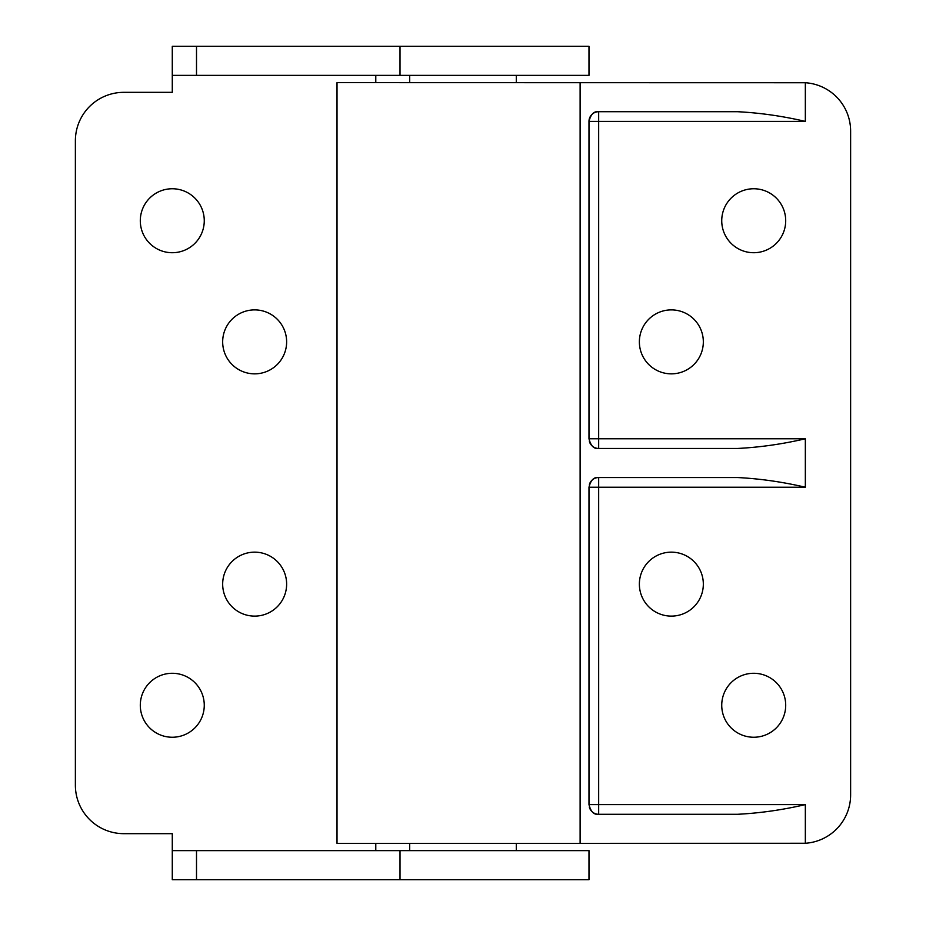 <?xml version="1.0" encoding="UTF-8"?>
<svg xmlns="http://www.w3.org/2000/svg" width="926" height="926" viewBox="0 0 926 926"><rect width="100%" height="100%" fill="white"/><g stroke="black" fill="none" stroke-linecap="round" stroke-linejoin="round"><path stroke-width="1.39" d="M172.282 188.754A31.982 31.982 0 0 0 140.301 220.735A31.982 31.982 0 0 0 172.282 252.717A31.982 31.982 0 0 0 204.264 220.735A31.982 31.982 0 0 0 172.282 188.754M254.65 309.886A31.982 31.982 0 0 0 222.668 341.868A31.982 31.982 0 0 0 254.65 373.849A31.982 31.982 0 0 0 286.632 341.868A31.982 31.982 0 0 0 254.65 309.886M254.65 552.151A31.982 31.982 0 0 0 222.668 584.132A31.982 31.982 0 0 0 254.65 616.114A31.982 31.982 0 0 0 286.632 584.132A31.982 31.982 0 0 0 254.65 552.151M172.282 673.283A31.982 31.982 0 0 0 140.301 705.265A31.982 31.982 0 0 0 172.282 737.246A31.982 31.982 0 0 0 204.264 705.265A31.982 31.982 0 0 0 172.282 673.283M400.009 850.624L588.982 850.624L588.982 879.7L400.009 879.7L400.009 850.624L172.282 850.624L172.282 833.666L123.829 833.666A48.453 48.453 0 0 1 75.376 785.213L75.376 140.787A48.453 48.453 0 0 1 123.829 92.334L172.282 92.334L172.282 46.3L588.982 46.3L588.982 75.376L172.282 75.376M400.009 879.7L172.282 879.7L172.282 850.624M375.782 850.624L375.782 843.355M375.782 82.645L375.782 75.376M753.718 188.754A31.982 31.982 0 0 0 721.736 220.735A31.982 31.982 0 0 0 753.718 252.717A31.982 31.982 0 0 0 785.699 220.735A31.982 31.982 0 0 0 753.718 188.754M671.35 309.886A31.982 31.982 0 0 0 639.368 341.868A31.982 31.982 0 0 0 671.35 373.849A31.982 31.982 0 0 0 703.332 341.868A31.982 31.982 0 0 0 671.35 309.886M671.35 552.151A31.982 31.982 0 0 0 639.368 584.132A31.982 31.982 0 0 0 671.35 616.114A31.982 31.982 0 0 0 703.332 584.132A31.982 31.982 0 0 0 671.35 552.151M753.718 673.283A31.982 31.982 0 0 0 721.736 705.265A31.982 31.982 0 0 0 753.718 737.246A31.982 31.982 0 0 0 785.699 705.265A31.982 31.982 0 0 0 753.718 673.283M580.116 843.355L805.342 843.262A48.453 48.453 0 0 0 850.624 794.902L850.624 131.098A48.453 48.453 0 0 0 805.342 82.738L337.018 82.645L337.018 843.355L580.116 843.355L580.116 82.645M805.342 121.399L598.671 121.399L598.671 111.71C594.017 111.027 590.788 114.257 588.982 121.399A9.688 9.688 0 0 1 598.671 111.71L737.513 111.71C759.98 112.856 782.586 116.086 805.342 121.399L805.342 82.738M588.982 438.774L598.671 438.774L598.671 448.462C594.029 449.156 590.8 445.927 588.982 438.774L588.982 121.399L598.671 121.399L598.671 438.774L805.342 438.774C782.586 444.086 759.98 447.316 737.513 448.462L598.671 448.462A9.688 9.688 0 0 1 589.399 441.598M589.399 484.402A9.688 9.688 0 0 1 598.671 477.538L737.513 477.538C759.98 478.684 782.586 481.914 805.342 487.226L805.342 438.774M805.342 487.226L598.671 487.226L598.671 477.538C594.017 476.855 590.788 480.085 588.982 487.226L598.671 487.226L598.671 804.601L805.342 804.601C782.586 809.914 759.98 813.144 737.513 814.29L598.671 814.29A9.688 9.688 0 0 1 589.399 807.414M588.982 804.601L598.671 804.601L598.671 814.29C594.017 814.973 590.788 811.743 588.982 804.601L588.982 487.226M516.303 843.355L516.303 850.624M409.697 843.355L409.697 850.624M409.697 82.645L409.697 75.376M516.303 82.645L516.303 75.376M400.009 75.376L400.009 46.3M196.509 75.376L196.509 46.3M196.509 879.7L196.509 850.624M805.342 843.262L805.342 804.601"/></g></svg>

